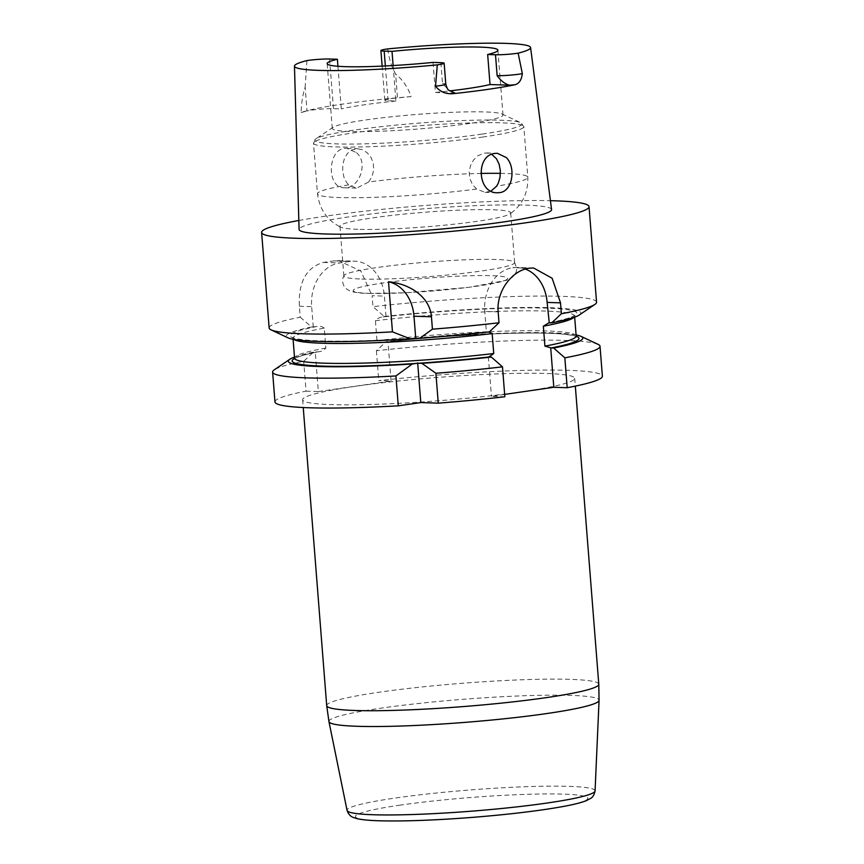<?xml version="1.0" encoding="UTF-8"?>
<svg xmlns="http://www.w3.org/2000/svg" width="864" height="864" viewBox="0 0 864 864"><rect width="100%" height="100%" fill="white"/><g stroke="black" fill="none" stroke-linecap="round" stroke-linejoin="round"><path stroke-width="0.65" stroke-dasharray="4.32 3.24" d="M596.56 302.184A164.214 14.029 -4.5 0 0 372.946 306.655L372.082 295.715L384.394 296.114L386.003 316.526L384.253 316.472L372.946 306.655M269.147 327.953A164.214 14.029 -4.5 0 1 300.229 317.185L299.365 306.245C298.296 282.085 306.31 267.473 323.406 262.418A164.214 14.029 175.5 0 1 333.958 260.896L338.526 260.658L360.86 271.015L372.082 295.715M298.836 220.482A164.214 14.029 175.5 0 1 550.411 200.686M294.57 358.452A143.856 12.29 175.5 0 1 318.157 351.788L313.513 352.145L303.696 361.271A164.214 14.029 -4.5 0 0 274.266 369.824M313.513 352.145A147.701 12.614 -4.5 0 0 294.494 357.091M274.968 401.933A164.214 14.029 -4.5 0 1 306.05 391.154L303.696 361.271M576.072 334.93A147.701 12.614 -4.5 0 0 386.23 341.626L387.979 341.68L391.079 381.035L378.767 380.635A164.214 14.029 -4.5 0 1 602.381 376.164M598.05 344.336A164.214 14.029 -4.5 0 0 376.412 350.741L386.23 341.626M376.412 350.741L378.767 380.635M306.05 391.154L318.352 391.565L315.252 352.21M387.979 341.68L385.074 342.101A143.856 12.29 175.5 0 1 576.212 336.29M549.256 322.79A143.856 12.29 -4.5 0 0 547.852 308.167A143.856 12.29 -4.5 0 0 383.098 316.948C380.041 317.056 377.482 318.308 375.419 320.706L376.985 340.621C379.382 342.392 382.082 342.889 385.074 342.101L384.437 342.187C451.213 334.606 534.913 330.955 564.365 334.26C579.118 336.128 575.564 336.895 576.472 336.787M522.029 391.77A136.458 11.653 175.5 0 1 379.21 404.212A136.458 11.653 175.5 0 1 302.627 399.751A136.458 11.653 175.5 0 1 437.756 377.428A136.458 11.653 175.5 0 1 574.711 378.335A136.458 11.653 175.5 0 1 522.029 391.77M504.652 394.394L491.443 396.306L504.835 396.749M318.352 391.565L391.079 381.035M488.344 356.821L491.443 396.306M293.922 339.455A141.232 12.064 175.5 0 1 293.004 338.234A141.232 12.064 175.5 0 1 324.27 328.104L325.836 348.03C323.773 350.428 321.214 351.68 318.157 351.788L319.183 351.605C305.154 354.499 296.978 356.875 294.656 358.754L294.386 358.992M416.664 338.105A143.856 12.29 -4.5 0 0 486.896 331.819L489.337 331.895M525.388 269.06A39.506 31.266 91.9 0 0 517.288 267.43A39.506 31.266 91.9 0 0 512.914 267.678L512.806 267.689A39.506 31.266 91.9 0 0 484.769 311.44L486.378 331.938L488.56 331.992M324.27 328.104C321.872 326.333 319.172 325.847 316.17 326.635A143.856 12.29 -4.5 0 0 414.504 338.245M300.229 317.185L311.526 327.002L316.17 326.635M311.526 327.002A147.701 12.614 -4.5 0 0 288.122 337.867M383.098 316.948L386.003 316.526M313.276 327.056L311.666 306.644A39.463 31.234 -88.1 0 1 339.671 262.948L350.222 261.425A39.463 31.234 -88.1 0 1 354.596 261.176A39.463 31.234 -88.1 0 1 384.394 296.114M579.355 314.95A147.701 12.614 -4.5 0 0 384.253 316.472M551.567 209.552A126.63 10.822 -4.5 0 0 424.483 208.753A126.63 10.822 -4.5 0 0 299.084 229.424M361.778 279.04A85.633 7.312 -4.5 0 0 457.153 274.028A85.633 7.312 -4.5 0 0 514.609 262.559A85.633 7.312 -4.5 0 0 514.436 262.148A85.633 7.312 -4.5 0 0 428.674 261.986A85.633 7.312 -4.5 0 0 343.98 275.562A85.633 7.312 -4.5 0 0 343.872 275.994A85.633 7.312 -4.5 0 0 361.778 279.04M469.94 123.422A85.633 7.312 175.5 0 1 438.156 127.235A85.633 7.312 175.5 0 1 332.262 128.434A85.633 7.312 175.5 0 1 333.148 127.267A85.633 7.312 175.5 0 1 417.053 114.426A85.633 7.312 175.5 0 1 501.952 113.983A85.633 7.312 175.5 0 1 502.999 114.998A85.633 7.312 175.5 0 1 469.94 123.422M357.858 229.306A85.633 7.312 175.5 0 1 341.01 227.275A85.633 7.312 175.5 0 1 339.962 226.249A85.633 7.312 175.5 0 1 424.753 212.242A85.633 7.312 175.5 0 1 510.7 212.814A85.633 7.312 175.5 0 1 509.825 213.98A85.633 7.312 175.5 0 1 477.641 221.249A85.633 7.312 175.5 0 1 357.858 229.306M393.12 65.545L395.917 101.012L388.087 100.753A15.649 1.339 175.5 0 1 384.815 100.202A15.649 1.339 175.5 0 1 397.494 97.88L395.626 74.056C391.424 66.355 388.8 57.974 387.752 48.902M337.943 66.28L341.302 108.918L333.472 108.659A15.649 1.339 -4.5 0 0 307.022 110.981L305.154 87.156C302.756 94.36 301.417 102.816 301.126 112.514A120.928 10.325 175.5 0 1 411.102 96.595C407.981 87.394 402.818 79.877 395.626 74.056M433.048 62.402L435.413 92.448A85.633 7.312 -4.5 0 0 449.755 90.904M395.917 101.012A85.633 7.312 -4.5 0 0 341.302 108.918M440.878 62.662L442.519 83.56L449.075 90.374M455.036 93.096L435.413 92.448M368.712 181.98L372.06 176.472L373.68 170.046L373.324 163.48L371.077 157.54L367.232 152.755L362.264 149.677L356.875 148.716L351.832 149.98L347.609 153.252L344.52 158.231L342.824 164.441L342.662 171.061L343.969 177.293L346.626 182.552L348.667 184.874L356.573 188.158L368.712 181.98A105.484 9.007 175.5 0 1 480.686 173.448M491.044 191.074L485.093 192.359L476.593 189.065L472.457 184.507L469.854 178.6L469.184 172.076L470.47 165.704L473.483 160.056L477.878 155.736L484.369 153.058L488.128 153.101L491.767 154.375M411.102 96.595L397.494 97.88M301.126 112.514L307.022 110.981M306.914 60.599L305.154 87.156M356.454 152.647C369.079 163.339 358.592 189.205 344.412 187.758C325.804 188.438 327.456 146.556 346.896 148.36L356.454 152.647M576.158 335.999A141.232 12.064 -4.5 0 0 376.985 340.621M375.419 320.706A141.232 12.064 175.5 0 1 574.592 316.073A141.232 12.064 175.5 0 1 573.88 317.423M325.836 348.03A141.232 12.064 -4.5 0 0 294.57 358.16M529.265 268.207L512.914 267.678M529.157 268.229L512.806 267.689M498.161 311.872L484.769 311.44M299.365 306.245L311.666 306.644M323.406 262.418L339.671 262.948M333.958 260.896L350.222 261.425M369.436 293.36A77.436 6.61 -4.5 0 0 501.919 281.459A77.436 6.61 -4.5 0 0 419.99 278.77A77.436 6.61 -4.5 0 0 369.436 293.36M481.864 134.125A103.831 8.867 175.5 0 1 366.336 143.802A103.831 8.867 175.5 0 1 315.997 138.769A103.831 8.867 175.5 0 1 417.744 123.206A103.831 8.867 175.5 0 1 520.679 122.666A103.831 8.867 175.5 0 1 481.864 134.125M483.106 136.987A105.484 9.007 175.5 0 1 372.708 146.599A105.484 9.007 175.5 0 1 313.502 143.154A105.484 9.007 175.5 0 1 417.96 125.896A105.484 9.007 175.5 0 1 523.832 126.608A105.484 9.007 175.5 0 1 483.106 136.987M388.087 100.753L385.344 65.966M333.472 108.659L329.562 59.011M476.593 189.065A105.484 9.007 175.5 0 1 371.066 197.424A105.484 9.007 175.5 0 1 317.488 193.795A105.484 9.007 175.5 0 1 348.667 184.874M500.396 173.362A105.484 9.007 175.5 0 1 527.818 177.25A105.484 9.007 175.5 0 1 496.638 186.16M442.519 83.56A15.649 1.339 175.5 0 1 445.792 84.121M595.069 790.906A124.394 10.627 -4.5 0 0 525.841 786.704A124.394 10.627 -4.5 0 0 395.075 798.066A124.394 10.627 -4.5 0 0 347.069 810.421M328.946 721.602A135.475 11.578 175.5 0 1 381.24 708.134A135.475 11.578 175.5 0 1 523.66 695.768A135.475 11.578 175.5 0 1 599.065 700.337M598.784 684.223A136.458 11.653 -4.5 0 0 522.202 679.763A136.458 11.653 -4.5 0 0 379.393 692.194A136.458 11.653 -4.5 0 0 326.7 705.629M400.399 805.097A116.554 9.958 -4.5 0 0 427.669 820.109A116.554 9.958 -4.5 0 0 586.732 797.083A116.554 9.958 -4.5 0 0 400.399 805.097M574.679 317.142L574.506 315.479C572.13 317.401 563.63 319.842 549.018 322.812M293.09 339.304L292.691 337.435C293.371 337.489 291.622 338.386 304.83 339.973C327.942 342.025 364.586 341.431 414.752 338.224M416.47 338.105L486.745 331.83M533.574 267.959L517.288 267.43M338.526 260.658L354.596 261.176M514.436 262.148L516.704 267.926L516.348 271.523L514.814 274.774L511.834 277.733L506.585 280.282L469.152 287.291L405.983 292.777L368.334 293.425C360.623 293.317 354.586 292.529 350.222 291.082L346.788 289.17L344.099 286.135C342.166 282.571 342.133 279.04 343.98 275.562M333.148 127.267L315.997 138.769L313.502 143.154L317.488 193.795C319.604 209.596 327.434 220.752 341.01 227.275M501.952 113.983L520.679 122.666L523.832 126.608L527.818 177.25C528.206 193.18 522.202 205.427 509.825 213.98M514.609 262.559L510.7 212.814M343.872 275.994L339.962 226.249M502.999 114.998L497.891 50.166M332.262 128.434L327.164 63.601M384.815 100.202L382.136 66.118M344.412 187.758L356.573 188.158M346.896 148.36L357.707 148.716M485.039 192.37L497.243 192.769M486.529 152.939L497.34 153.284M302.627 399.751L303.242 407.527M574.711 378.335L575.327 386.122"/><path stroke-width="1.3" d="M561.373 313.74L551.696 322.877A147.701 12.614 -4.5 0 0 579.355 314.95L594.907 304.409A164.214 14.029 -4.5 0 1 561.373 313.74L560.52 302.854L552.128 278.24L533.574 267.98L529.265 268.207A164.214 14.029 175.5 0 1 529.211 268.218A164.214 14.029 175.5 0 1 529.157 268.229C512.384 270.238 496.184 290.887 498.161 311.872L499.014 322.769A164.214 14.029 -4.5 0 1 432.421 329.173L431.449 316.775C429.732 295.488 407.441 283.306 388.519 281.794L392.461 331.862A164.214 14.029 -4.5 0 1 271.123 329.886A164.214 14.029 -4.5 0 1 269.147 327.953L261.619 232.416A164.214 14.029 175.5 0 1 298.836 220.482M594.907 304.409A164.214 14.029 -4.5 0 0 596.56 302.184L589.032 206.647A164.214 14.029 175.5 0 1 525.636 222.815A164.214 14.029 175.5 0 1 353.786 237.784A164.214 14.029 175.5 0 1 261.619 232.416M550.411 200.686A164.214 14.029 175.5 0 1 589.032 206.647M294.494 357.091A147.701 12.614 -4.5 0 0 289.818 359.284L274.266 369.824A164.214 14.029 -4.5 0 0 272.614 372.038A164.214 14.029 -4.5 0 0 395.928 375.948L412.279 364.003L416.48 363.398A143.856 12.29 175.5 0 1 294.57 358.452M289.818 359.284A147.701 12.614 -4.5 0 0 412.279 364.003M272.614 372.038L274.968 401.933A164.214 14.029 -4.5 0 0 398.282 405.832L395.928 375.948M576.212 336.29A143.856 12.29 175.5 0 1 551.232 347.944L553.673 348.019A147.701 12.614 -4.5 0 0 581.04 336.366A147.701 12.614 -4.5 0 0 576.072 334.93M553.673 348.019L564.851 357.836A164.214 14.029 -4.5 0 0 600.026 346.27A164.214 14.029 -4.5 0 0 598.05 344.336L581.04 336.366M600.026 346.27L602.381 376.164A164.214 14.029 -4.5 0 1 567.194 387.72L564.851 357.836M491.314 357.048A147.701 12.614 -4.5 0 1 421.891 363.355L435.899 373.259A164.214 14.029 -4.5 0 0 502.492 366.854L491.314 357.048L488.873 356.972A143.856 12.29 175.5 0 1 418.64 363.247L417.679 362.977L420.8 402.581L398.282 405.832M435.899 373.259L438.253 403.153A164.214 14.029 -4.5 0 0 504.835 396.749L502.492 366.854M417.679 362.977L416.48 363.398M421.891 363.355L418.64 363.247M438.253 403.153L420.8 402.581M551.232 347.944L544.903 346.118L543.337 326.203L548.737 322.909L551.696 322.877M567.194 387.72L553.802 387.277L550.703 347.792M553.802 387.277L504.652 394.394M488.56 331.992L492.145 333.418L493.744 353.527L488.873 356.972M431.449 316.775L413.996 316.213L415.735 338.31L414.504 338.245L419.915 338.213A147.701 12.614 -4.5 0 0 489.337 331.895L499.014 322.769M415.735 338.31L416.664 338.105M414.504 338.245L410.303 338.85L392.461 331.862M271.123 329.886L288.122 337.867A147.701 12.614 -4.5 0 0 410.303 338.85M560.52 302.854L547.128 302.411L549.256 322.79M547.128 302.411A39.506 31.266 91.9 0 0 525.388 269.06M419.915 338.213L432.421 329.173M413.996 316.213A39.463 31.234 91.9 0 0 388.519 281.794M294.462 66.128L299.084 229.424A126.63 10.822 -4.5 0 0 369.911 233.615A126.63 10.822 -4.5 0 0 502.675 222.07A126.63 10.822 -4.5 0 0 551.567 209.552L530.582 47.552A118.422 10.12 175.5 0 1 518.141 53.168L522.342 73.624C521.521 79.952 519.08 83.646 515.02 84.726A119.945 10.249 175.5 0 1 488.16 89.327A119.945 10.249 175.5 0 1 453.244 93.668C445.846 94.252 439.938 91.757 435.532 86.195L437.303 64.865A15.649 1.339 175.5 0 0 444.15 63.212A15.649 1.339 175.5 0 0 440.878 62.662L433.048 62.402A85.633 7.312 -4.5 0 1 327.164 63.601A85.633 7.312 -4.5 0 1 337.392 59.27L329.562 59.011A15.649 1.339 -4.5 0 0 306.914 60.599A118.422 10.12 -4.5 0 0 294.462 66.128A118.422 10.12 -4.5 0 0 437.303 64.865M393.12 65.545L392.008 51.365A85.633 7.312 175.5 0 1 497.891 50.166A85.633 7.312 175.5 0 1 487.663 54.497L495.493 54.756A15.649 1.339 175.5 0 0 518.141 53.168M487.663 54.497L490.028 84.542L509.652 85.19A24.862 2.128 -4.5 0 0 515.02 84.726M522.342 73.624A15.649 1.339 175.5 0 1 497.135 75.654C500.926 80.924 505.094 84.1 509.652 85.19M392.008 51.365L384.178 51.106A15.649 1.339 175.5 0 1 380.905 50.555A15.649 1.339 175.5 0 1 387.752 48.902A118.422 10.12 175.5 0 1 530.582 47.552M337.392 59.27L337.943 66.28M449.755 90.904A85.633 7.312 -4.5 0 0 490.028 84.542M435.532 86.195A15.649 1.339 175.5 0 0 445.792 84.121C446.904 88.085 447.995 90.169 449.075 90.374L455.036 93.096A24.862 2.128 -4.5 0 1 453.244 93.668M491.767 154.375L496.541 158.846L499.154 164.322L500.342 170.705L500.04 177.217L498.269 183.222L496.638 186.16L491.044 191.074M506.315 157.561L497.34 153.284L495.169 153.414C475.448 154.883 477.166 193.417 497.243 192.758L499.457 192.64C512.676 191.592 516.229 167.411 506.315 157.561M544.903 346.118A141.232 12.064 -4.5 0 0 576.158 335.999L574.679 317.142M573.88 317.423A141.232 12.064 175.5 0 1 543.337 326.203M294.386 358.992L294.57 358.16A141.232 12.064 -4.5 0 0 493.744 353.527M492.178 333.601A141.232 12.064 175.5 0 1 293.922 339.455M497.135 75.654L495.493 54.756M385.344 65.966L384.178 51.106M480.686 173.448A105.484 9.007 175.5 0 1 500.396 173.362M347.069 810.421A124.394 10.627 -4.5 0 0 471.895 811.145A124.394 10.627 -4.5 0 0 595.069 790.906L599.065 700.337A135.475 11.578 175.5 0 1 464.908 722.38A135.475 11.578 175.5 0 1 328.946 721.602L347.069 810.421C348.451 814.169 350.525 816.512 353.268 817.452L357.145 818.683C362.254 819.817 369.77 820.53 379.728 820.8C404.104 821.416 435.164 820.26 472.921 817.344C508.982 814.428 538.812 810.864 562.399 806.641C573.102 804.708 581.04 802.732 586.224 800.712L590.803 798.304C592.823 797.191 594.248 794.718 595.069 790.906M303.242 407.527L326.7 705.629A136.458 11.653 -4.5 0 0 403.294 710.089A136.458 11.653 -4.5 0 0 546.102 697.658A136.458 11.653 -4.5 0 0 598.784 684.223L575.327 386.122M576.158 335.999L576.472 336.787M294.57 358.16L293.09 339.304M445.792 84.121L444.15 63.212M382.136 66.118L380.905 50.555M326.7 705.629L328.946 721.602M599.065 700.337L598.784 684.223"/></g></svg>
